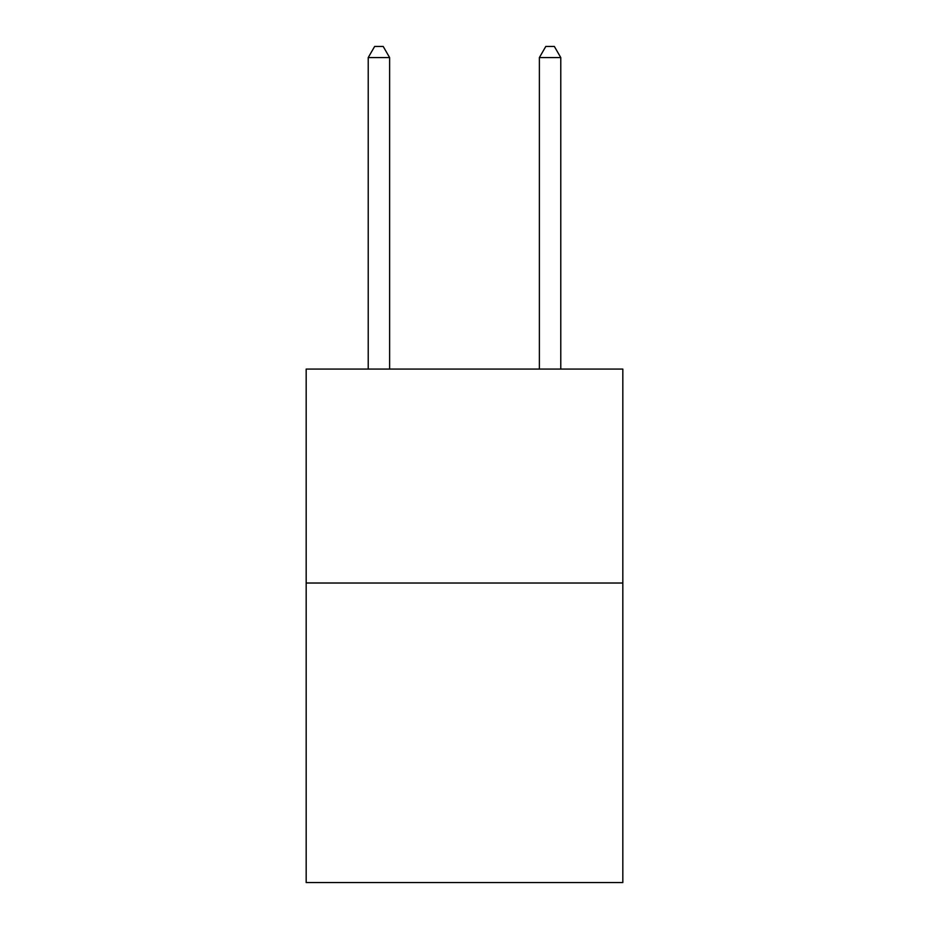 <?xml version="1.0" encoding="UTF-8"?>
<svg xmlns="http://www.w3.org/2000/svg" width="929" height="929" viewBox="0 0 929 929"><rect width="100%" height="100%" fill="white"/><g stroke="black" fill="none" stroke-linecap="round" stroke-linejoin="round"><path stroke-width="1.39" d="M622.825 583.029L622.825 882.55L306.175 882.55L306.175 369.08L622.825 369.08L622.825 583.029L306.175 583.029M389.623 369.08L389.623 57.575L368.221 57.575L368.221 369.08M368.221 57.575L374.642 46.45L383.201 46.45L389.623 57.575M560.779 369.08L560.779 57.575L539.377 57.575L539.377 369.08M539.377 57.575L545.799 46.45L554.358 46.45L560.779 57.575"/></g></svg>
